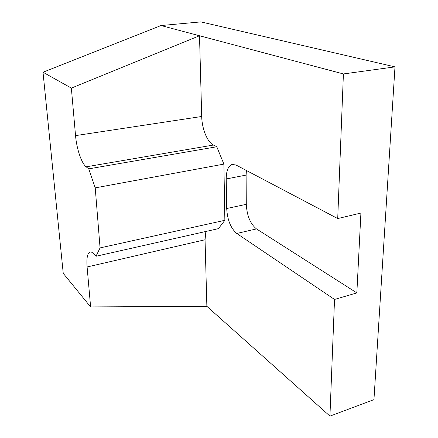 <?xml version="1.0" encoding="UTF-8"?>
<svg xmlns="http://www.w3.org/2000/svg" width="438" height="438" viewBox="0 0 438 438"><rect width="100%" height="100%" fill="white"/><g stroke="black" fill="none" stroke-linecap="round" stroke-linejoin="round"><path stroke-width="0.66" d="M334.528 299.455L236.761 233.47C230.771 228.335 227.415 220.018 226.692 208.51L226.222 178.961C226.265 170.831 228.225 165.991 232.096 164.447L235.994 165.011L337.714 218.567L360.912 213.06L356.85 292.907L334.528 299.455L329.934 416.1L373.948 399.67L394.988 66.877L200.872 21.9L161.003 25.541L43.012 72.232L63.236 273.361L90.617 306.923L206.867 306.332L205.055 239.75L205.86 231.472M90.617 306.923L87.102 266.972C86.445 258.458 87.348 253.493 89.812 252.085C90.869 251.686 92.084 252.195 93.464 253.618L95.993 256.257L100.067 247.903L95.227 187.869L88.739 168.86L86.16 166.823C81.534 163.369 76.623 148.767 75.539 135.616L71.356 88.104L43.012 72.232M394.988 66.877L343.408 73.94L337.714 218.567M343.408 73.94L199.509 35.757L71.356 88.104M95.993 256.257L218.436 228.636L224.858 220.303L223.9 164.108L216.772 146.757L213.405 145.049C207.338 142.158 201.929 128.772 201.704 116.486L199.509 35.757L161.003 25.541M329.934 416.1L206.867 306.332M356.85 292.907L256.471 228.91C250.312 223.895 246.922 215.699 246.293 204.322L246.107 175.09L246.408 170.491M216.772 146.757L88.739 168.86M223.9 164.108L95.227 187.869M224.858 220.303L100.067 247.903M205.055 239.75L87.102 266.972M256.471 228.91L236.761 233.47M246.293 204.322L226.692 208.51M246.107 175.09L226.222 178.961M201.704 116.486L75.539 135.616M213.405 145.049L86.16 166.823M232.096 164.447L232.868 164.305M89.812 252.085L90.403 251.954"/></g></svg>
